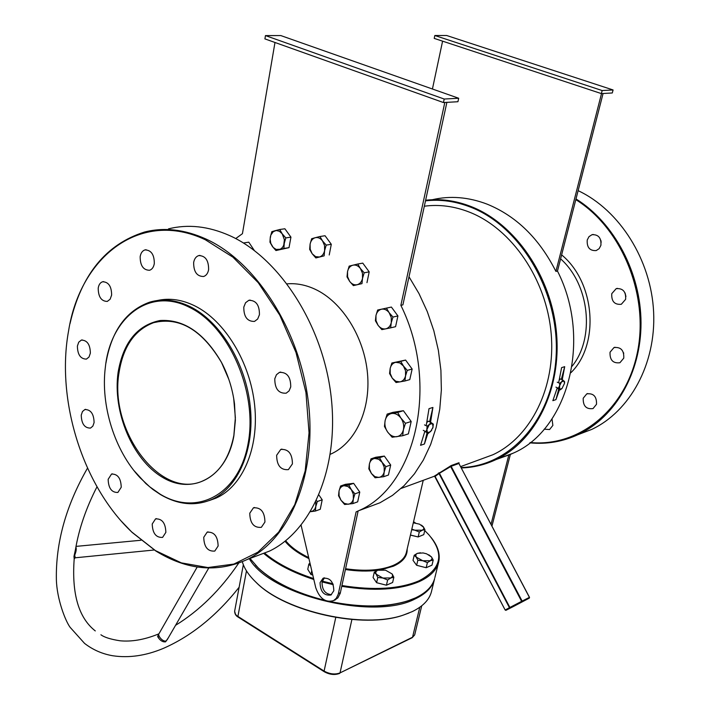 <?xml version="1.0" encoding="UTF-8"?>
<svg xmlns="http://www.w3.org/2000/svg" width="710" height="710" viewBox="0 0 710 710"><rect width="100%" height="100%" fill="white"/><g stroke="black" fill="none" stroke-linecap="round" stroke-linejoin="round"><path stroke-width="1.06" d="M168.43 637.615L165.581 641.849C162.776 642.151 160.291 640.66 158.117 637.385L157.611 636.471L158.605 634.367M95.291 630.933C78.632 617.842 71.603 593.8 74.204 558.805L73.955 556.507L75.482 549.425C78.943 528.861 86.114 507.978 97.004 486.776M75.908 546.957C76.591 548.928 76.183 551.661 74.692 555.158L75.251 557.794M197.202 567.015L158.507 634.545L159.271 636.488C161.17 639.506 163.3 641.068 165.67 641.174L167.205 639.728L208.749 568.035M330.15 601.539C360.618 607.653 386.559 607.414 407.975 600.811L415.457 597.9C426.098 592.859 432.488 586.407 434.644 578.526L434.413 579.493C432.257 587.374 425.858 593.844 415.217 598.885C374.055 620.833 269.88 595.424 249.316 558.699M242.332 561.734C244.275 568.648 248.935 575.588 256.31 582.555C285.677 611.967 363.777 629.166 403.644 614.966L412.164 611.647C422.787 606.509 429.186 599.941 431.369 591.962L431.6 591.004M408.995 613.032L403.129 615.171C363.493 629.291 285.899 612.206 256.692 582.963L253.399 579.679M255.387 565.062C270.776 580.993 294.393 592.93 326.218 600.882C296.913 593.649 274.362 582.777 258.582 568.293L255.387 565.062M329.014 601.521C363.2 608.434 391.263 607.556 413.184 598.894L407.46 601.033C385.841 607.68 359.695 607.84 329.014 601.521M118.126 372.226C123.309 342.415 137.279 325.189 160.043 320.521C183.819 319.065 204.285 332.99 221.449 362.313C228.265 375.262 232.614 389.133 234.513 403.919L235.374 420.276L233.874 435.869C226.605 477.475 192.454 495.518 162.554 477.351C132.521 459.752 112.384 411.747 118.126 372.226M228.815 379.326L221.538 362.544C202.066 329.822 179.47 316.518 153.75 322.624C134.847 329.715 123.291 346.294 119.076 372.359C108.692 430.926 161.294 500.967 203.371 480.661C219.115 473.401 229.277 458.332 233.856 435.452L235.365 417.711L233.688 398.328M461.03 467.517C509.629 466.541 552.779 419.708 556.116 356.234C559.844 292.866 521.122 226.588 470.677 207.178C455.492 201.249 440.431 199.137 425.494 200.85M425.627 200.247C440.67 198.498 455.838 200.602 471.138 206.574C515.229 223.774 551.484 276.367 556.489 332.839C561.619 389.328 535.411 441.15 496.068 459.556C484.939 464.784 473.33 467.588 461.252 467.943M189.614 307.43C149.641 286.636 110.503 317.388 105.373 367.079C100.412 405.366 114.701 450.877 140.145 477.803L149.703 486.803L159.901 494.009C196.421 516.587 238.808 495.136 248.083 443.679C257.934 392.523 229.294 326.449 189.614 307.43M105.932 363.094C111.461 331.037 126.034 310.731 149.65 302.176C162.59 298.324 176.115 299.833 190.218 306.676C220.34 321.515 245.811 363.272 250.266 406.448C254.828 449.652 238.09 487.921 211.624 499.556C195.001 506.478 177.891 504.783 160.291 494.453L152.907 489.465L145.816 483.519L133.853 470.437M341.945 585.537C373.842 590.631 399.544 589.052 419.042 580.807C441.496 569.047 444.762 553.693 428.831 534.754L424.731 530.565M415.448 523.004L413.566 521.69M431.103 537.461C438.043 546.141 440.528 554.51 438.54 562.56C436.419 570.308 430.029 576.635 419.37 581.552C399.748 589.868 373.886 591.466 341.776 586.327M438.54 562.56L434.875 577.585M205.332 239.758C140.731 209.024 80.301 256.416 68.586 330.86C55.824 400.112 82.75 485.853 131.767 532.021L155.419 550.587L181.343 562.87L207.923 567.547L233.901 564.059L257.934 552.167L278.666 532.101L294.792 504.588L305.185 470.899L309.045 432.807L305.948 392.506L295.99 352.453L279.749 315.098L258.271 282.722L232.933 257.171L205.332 239.758M70.024 323.618C81.18 274.752 105.994 244.231 144.476 232.055C164.054 227.067 184.547 229.383 205.944 239.013C255.964 261.706 299.86 330.07 308.38 402.277C317.068 474.537 289.946 538.695 247.284 559.471C217.411 573.068 186.916 570.236 155.801 550.987L132.06 532.358L121.667 521.53M254.073 556.906L269.596 551.049C312.205 530.361 339.433 467.065 331.064 396.011C322.864 324.994 279.456 257.863 229.703 235.622C208.421 226.188 187.999 223.943 168.447 228.886M583.212 398.212L586.771 393.873C593.542 393.047 596.791 396.517 596.515 404.283L593.036 408.57C586.238 409.457 582.963 406.005 583.212 398.212M610.041 352.213L613.972 347.572C620.868 346.817 624.134 350.341 623.762 358.151L619.919 362.73C612.996 363.564 609.704 360.059 610.041 352.213M611.772 293.665L616.173 288.659C622.945 288.109 626.096 291.668 625.625 299.336L621.321 304.279C614.514 304.901 611.337 301.368 611.772 293.665M587.232 239.989L589.025 236.616L592.025 234.69C598.468 234.398 601.423 237.948 600.9 245.34L599.142 248.66L596.205 250.577C589.735 250.941 586.744 247.408 587.232 239.989M552.016 418.909L552.868 425.414L549.576 429.541L544.179 429.177M290.736 386.923C290.763 376.859 286.991 372.022 279.403 372.395L276.438 374.738L274.788 378.741C274.788 388.823 278.595 393.633 286.201 393.18L289.103 390.864L290.736 386.923M259.434 314.716C259.532 304.998 255.982 300.206 248.793 300.33L245.562 302.744L243.796 307.102C243.734 316.837 247.311 321.603 254.526 321.408L257.677 319.003L259.434 314.716M208.616 269.649C208.696 260.357 205.394 255.671 198.72 255.591C196.031 256.496 194.336 258.804 193.652 262.514C193.599 271.823 196.927 276.483 203.628 276.501C206.255 275.586 207.923 273.306 208.616 269.649M154.31 263.561C154.327 254.633 151.212 250.08 144.982 249.902C142.399 250.745 140.793 253.008 140.163 256.683C140.181 265.629 143.305 270.155 149.561 270.27C152.091 269.418 153.671 267.182 154.31 263.561M111.63 295.067C111.559 286.37 108.55 281.932 102.604 281.764C100.225 282.571 98.761 284.71 98.202 288.18C98.308 296.886 101.335 301.297 107.29 301.422L110.13 299.23L111.63 295.067M90.356 353.181C90.197 344.563 87.197 340.196 81.357 340.09L78.739 342.176L77.39 346.072C77.567 354.698 80.585 359.038 86.434 359.1L89.007 357.023L90.356 353.181M94.093 422.583C93.853 413.877 90.782 409.528 84.863 409.537L82.475 411.516L81.242 415.101C81.499 423.808 84.588 428.139 90.516 428.086L92.859 426.115L94.093 422.583M121.232 487.255C120.948 478.309 117.718 473.916 111.541 474.058L108.151 479.312C108.453 488.267 111.701 492.642 117.887 492.447L121.232 487.255M292.413 463.896C292.325 453.708 288.438 448.889 280.752 449.448L276.651 455.261C276.767 465.467 280.681 470.251 288.393 469.621L292.413 463.896M264.936 522.036C264.732 511.981 260.898 507.251 253.426 507.836L249.769 513.206C250 523.27 253.861 527.974 261.351 527.326L264.936 522.036M165.856 532.376C165.554 523.075 162.111 518.575 155.543 518.895L152.224 523.989C152.552 533.299 156.005 537.763 162.59 537.399L165.856 532.376M218.121 546.025C217.837 536.316 214.18 531.701 207.134 532.18L203.743 537.301C204.045 547.019 207.728 551.608 214.784 551.075L218.121 546.025M330.319 454.276C354.831 443.803 370.806 410.682 367.523 373.797C364.319 336.939 342.016 301.546 314.779 289.085C305.495 284.843 296.274 283.104 287.133 283.849M208.997 500.639L215.955 498.145C242.421 486.519 259.168 448.347 254.65 405.277C250.231 362.233 224.813 320.609 194.718 305.832C181.866 299.576 169.424 297.801 157.389 300.507M324.461 577.807L322.065 581.783C321.914 589.691 325.047 593.995 331.464 594.678M333.806 590.773C333.602 581.694 330.017 577.532 323.05 578.286L320.077 582.608C320.308 591.696 323.92 595.832 330.904 595.033L333.806 590.773M274.983 42.485L242.438 233.679L235.72 238.569M491.95 526.11L510.357 454.444L512.957 453.264C567.751 430.109 592.477 339.637 557.465 271.06L555.912 271.397C539.254 238.507 516.365 216.115 487.246 204.196C468.529 197.043 450.202 195.552 432.266 199.723M479.135 459.805L492.909 454.746C530.752 437.236 555.974 387.607 551.155 333.452C546.46 279.323 511.812 228.806 469.532 212.184C454.32 206.22 439.25 204.223 424.332 206.211M505.902 610.334L505.165 610.023L505.902 610.334L510.241 607.973L509.878 607.467L522.134 601.077L521.992 601.849L505.946 610.307L513.268 606.588L529.305 598.131L529.527 597.323L529.305 598.131L521.992 601.849L521.628 601.334L450.664 466.585L451.143 466.301L522.134 601.077L529.42 597.376L458.917 463.523L529.491 597.341L529.278 598.139L510.197 608L509.452 607.689L439.02 473.534L435.106 476.445L434.493 476.135M434.369 476.135L451.232 465.538L458.873 462.769L458.775 463.523L451.143 466.301L451.232 465.538M555.912 271.397L601.521 93.587M432.425 89.007L442.596 41.162M557.465 271.06L603.083 93.498M333.283 584.676L322.029 581.916M313.82 579.484C292.768 572.615 276.03 563.891 263.605 553.312M250 558.442L258.192 567.867C273.794 582.218 296.079 593.054 325.056 600.376M264.475 552.975C276.714 563.287 293.088 571.816 313.607 578.561M322.225 581.126L332.919 583.762M497.178 459.139L510.357 454.444M558.637 382.832L561.601 367.629L564.698 366.671L562.24 379.779M559.542 389.595L555.948 399.623L552.85 400.671L557.306 387.767M365.233 508.262L379.965 502.778L392.506 495.367L404.052 485.702L414.392 473.898L423.311 460.124L430.615 444.575L436.144 427.509L439.756 409.217L441.363 390.03L440.91 370.3L438.381 350.412L433.828 330.745L427.313 311.672L418.989 293.576L409.004 276.785M301.093 525.24L315.737 587.649C319.589 598.601 325.553 602.914 333.611 600.58L336.283 598.29L338.262 594.199L356.109 511.901L358.807 510.659C415.758 486.483 439.889 384.243 400.866 305.327L402.898 304.874L446.883 102.355M356.109 511.901L358.097 511.165L340.232 593.356L337.862 597.9L334.321 600.269M427.935 433.153L424.438 443.998L420.551 445.312L424.908 431.183M426.204 425.716L429.009 408.658L432.914 407.451L430.562 422.272M450.246 466.062L450.664 466.585L439.419 473.286L509.878 607.467L505.165 610.023L435.106 476.445M400.866 305.327L444.815 102.471M443.457 102.551L457.923 101.725L458.687 98.255L280.832 35.58L265.46 35.589L264.91 38.89L443.457 102.551L444.211 99.036L458.687 98.255M444.211 99.036L265.46 35.589M491.027 524.362L508.813 455.021M623.549 352.755L623.735 353.349M625.057 292.955L625.936 296.523M600.82 240.273L601.184 242.27M578.002 434.671L591.652 429.452C629.814 411.516 656.12 364.186 653.626 312.098C651.203 260.037 619.653 210.107 578.117 190.662M575.996 198.933C614.327 222.789 640.961 273.048 641.015 323.014C641.077 373.025 615.171 417.107 578.659 434.36C563.03 441.655 546.753 444.487 529.837 442.845M530.264 442.516C577.958 447.238 625.155 410.824 637.189 353.429C649.535 296.194 622.288 228.46 575.81 199.652M613.076 89.957L612.295 92.975L601.379 93.596L434.218 38.393L434.822 35.509L446.652 35.5L613.076 89.957L602.169 90.543L434.822 35.509M601.379 93.596L602.169 90.543M459.095 462.849L458.917 463.523L529.491 597.341M458.917 463.009L458.864 463.497M438.239 473.242L439.419 473.286L439.037 472.736M432.914 407.451L429.594 421.784M427.056 432.718L424.438 443.998M558.708 389.213L555.948 399.623M564.698 366.671L561.326 379.362M555.912 387.127L558.353 388.246L561.583 381.82L559.666 383.302L559.613 389.222L560.181 389.888L557.164 388.255M559.32 380.001L560.35 378.918L562.808 380.036L561.583 381.82L564.059 381.022L564.485 383.435L561.992 388.503L559.613 389.222L558.353 388.246M560.181 389.888L562.089 388.414M564.485 383.435L564.619 381.705L562.808 380.036M557.217 382.184L559.666 383.302M426.941 422.148L427.642 421.775M423.258 430.349L425.858 431.662L429.373 424.482L427.127 426.177L426.852 429.106L427.464 432.692L428.343 433.357L424.837 431.431M426.861 422.548L428.281 421.136L430.881 422.432L429.373 424.482L432.488 423.479L433.091 427.074L430.579 431.671L427.464 432.692L425.858 431.662M428.343 433.357L431.733 430.224M432.736 428.228L433.357 424.163L430.881 422.432M424.518 424.882L427.127 426.177M375.102 477.768L383.631 476.721L384.208 471.893L385.867 466.674L382.149 462.379L379.513 457.719L371.002 458.855L369.377 464.047L368.827 468.857L371.428 473.49L375.102 477.768M371.002 458.855L375.847 457.231L384.35 456.086L390.686 465.014L388.45 475.025L383.631 476.721M384.35 456.086L379.513 457.719M390.686 465.014L385.867 466.674M382.149 462.379L384.172 467.011L384.208 471.893C383.382 475.123 381.581 476.969 378.82 477.44L374.862 476.623L371.428 473.49L369.422 468.893L369.377 464.047C370.176 460.825 371.96 458.962 374.711 458.465L378.678 459.246L382.149 462.379M344.634 504.499L352.834 503.603L353.349 498.926L354.938 493.841L351.317 489.616L348.779 485.019L340.587 486.004L339.016 491.063L338.537 495.731L341.04 500.301L344.634 504.499M340.587 486.004L345.442 484.318L353.633 483.324L359.775 492.11L357.671 501.837L352.834 503.603M353.633 483.324L348.779 485.019M359.775 492.11L354.938 493.841M351.317 489.616L353.287 494.16L353.349 498.926C352.568 502.059 350.846 503.843 348.184 504.251L344.368 503.399L341.04 500.301L339.087 495.793L339.016 491.063C339.779 487.939 341.483 486.146 344.128 485.702L347.962 486.519L351.317 489.616M310.51 511.697L315.382 511.04L315.817 506.47L317.334 501.509L316.447 500.594M318.95 495.056L322.207 499.787L320.254 509.283L315.382 511.04M322.207 499.787L317.334 501.509M315.772 501.997L315.817 506.47L315.009 508.733L313.252 510.765L310.518 511.679M381.865 329.635L390.66 327.842L391.272 322.589L392.985 317.059L389.16 312.719L386.435 308.131L377.649 310.022L375.963 315.515L375.395 320.751L378.075 325.313L381.865 329.635M377.649 310.022L391.387 307.057L397.911 315.941L395.585 326.68L390.66 327.842M391.387 307.057L386.435 308.131M397.911 315.941L392.985 317.059M389.16 312.719L391.245 317.441L391.272 322.589C390.411 326.059 388.556 328.153 385.699 328.863C382.796 329.325 380.258 328.135 378.075 325.313L376.007 320.627L375.963 315.515C376.797 312.054 378.643 309.95 381.483 309.205C384.385 308.708 386.941 309.88 389.16 312.719M396.056 382.521L404.913 380.986L405.552 375.839L407.274 370.38L403.449 366.014L400.715 361.363L391.867 362.996L390.172 368.428L389.568 373.549L392.266 378.181L396.056 382.521M391.867 362.996L405.596 360.068L412.146 369.049L409.776 379.619L404.913 380.986M405.596 360.068L400.715 361.363M412.146 369.049L407.274 370.38M403.449 366.014L405.534 370.744L405.552 375.839C404.673 379.255 402.801 381.279 399.934 381.909L395.825 381.261L392.266 378.181L390.198 373.487L390.172 368.428C391.015 365.02 392.87 362.987 395.736 362.322L399.854 362.934L403.449 366.014M353.376 285.615L361.976 283.627L362.526 278.329L364.195 272.8L360.405 268.513L357.751 264.031L349.169 266.117L347.527 271.611L347.012 276.882L349.631 281.355L353.376 285.615L361.976 283.627M364.195 272.8L369.2 271.868L362.774 263.126L357.751 264.031M369.2 271.868L366.972 282.651M360.405 268.513L362.473 273.181L362.526 278.329C361.701 281.826 359.89 283.956 357.103 284.737C354.272 285.251 351.778 284.124 349.631 281.355L347.589 276.722L347.527 271.611C348.326 268.132 350.11 265.993 352.888 265.176C355.728 264.617 358.23 265.735 360.405 268.513M315.861 257.943L324.15 255.848L324.612 250.586L326.218 245.11L322.517 240.903L319.953 236.519L315.231 237.708L311.672 238.711L310.092 244.151L309.658 249.396L312.187 253.763L315.861 257.943L324.15 255.848M326.218 245.11L331.295 244.293L325.047 235.738L319.953 236.519M331.295 244.293L329.218 254.996M322.517 240.903L324.532 245.491L324.612 250.586C323.84 254.047 322.109 256.186 319.429 256.993L315.568 256.612L312.187 253.763L310.19 249.201L310.092 244.151C310.847 240.699 312.56 238.551 315.231 237.708C317.973 237.113 320.396 238.178 322.517 240.903M275.95 250.541L283.885 248.456L284.275 243.281L285.81 237.912L282.198 233.794L279.74 229.508L275.196 230.679L271.815 231.682L270.306 237.025L269.942 242.172L272.374 246.441L275.95 250.541L289.014 247.648L283.885 248.456M285.81 237.912L290.94 237.14L284.879 228.771L279.74 229.508M290.94 237.14L289.014 247.648M282.198 233.794L284.399 239.723L283.725 245.234L282.509 247.417L280.344 249.219L276.154 249.441L273.199 247.453L270.812 243.361L270.12 239.119L270.838 235.072L273.261 231.655L276.243 230.502L279.429 231.265L282.198 233.794M254.295 250.452L248.775 242.181L243.45 242.989M392.151 437.245L402.659 435.736L403.413 429.736L405.463 423.302L400.91 418.075L397.662 412.457L387.163 414.099L385.148 420.489L384.447 426.461L387.642 432.053L392.151 437.245M387.163 414.099L392.923 412.35L403.404 410.699L411.188 421.5L408.383 433.872L402.659 435.736M403.404 410.699L397.662 412.457M411.188 421.5L405.463 423.302M400.91 418.075C403.369 421.722 404.203 425.609 403.413 429.736C402.375 433.739 400.147 436.055 396.739 436.703C393.278 437.04 390.243 435.487 387.642 432.053C385.219 428.441 384.385 424.589 385.148 420.489C386.151 416.513 388.352 414.17 391.742 413.477C395.213 413.087 398.266 414.622 400.91 418.075M390.811 583.283L387.358 584.8M385.237 584.907L377.871 583.025M376.007 581.818L374.197 579.147M393.837 577.265L392.63 582.484L386.426 585.209L376.602 582.697L373.078 577.487L374.259 572.269L376.167 574.186L377.791 577.461L382.867 578.038L376.167 574.186L375.714 571.932L377.534 570.263L385.512 570.183L392.186 574L392.683 576.254L390.899 577.94L382.867 578.038L387.633 579.981L390.899 577.94L393.837 577.265L392.186 574M381.447 569.633L377.534 570.263L374.259 572.269M386.426 585.209L387.633 579.981M376.602 582.697L377.791 577.461M312.791 575.1L312.302 574.851M310.385 573.573L308.832 571.035M312.764 574.976L310.962 574.514L307.776 569.305L308.859 564.042L310.669 566.065L310.199 564.042M310.013 563.252L308.859 564.042M310.962 574.514L311.752 570.68M430.26 565.923L427.021 567.343M425.068 567.441L417.782 565.586M416.078 564.53L414.134 561.867M433.215 560.083L431.991 565.16L426.169 567.716L416.637 565.293L413.016 560.332L414.214 555.264L416.184 557.066L417.853 560.199L422.778 560.749L416.184 557.066L415.749 554.652L417.302 553.356L423.107 552.948L426.559 553.8L431.52 556.968L432.168 558.522L430.473 560.696L422.778 560.749L427.393 562.622L430.473 560.696L433.215 560.083L431.52 556.968L428.76 554.767M420.489 552.77L417.302 553.356L414.214 555.264M426.169 567.716L427.393 562.622M416.637 565.293L417.853 560.199M422.122 535.304L418.882 536.636M417.143 536.707L410.424 535.109M413.309 522.791L419.574 524.184L423.701 527.352L423.764 528.994L422.281 530.201L424.944 529.696L423.772 534.63L418.128 536.955L410.451 535.012M411.685 529.713L414.853 530.192L419.299 532.003L422.281 530.201L414.853 530.192L411.827 529.136M424.944 529.696L423.329 526.758L421.42 525.107M418.128 536.955L419.299 532.003M73.955 556.507L74.648 556.072M158.117 637.385L159.271 636.488M246.477 570.893L237.903 616.422L324.097 671.083L335.75 617.505M351.894 619.546L340.028 672.903L412.537 637.225L419.779 607.263M412.137 637.731L414.702 634.829M324.239 671.722L324.097 671.083C329.742 674.154 335.058 674.757 340.028 672.903L412.217 637.695L414.675 634.935L421.731 605.79M243.335 564.725L234.628 611.283L235.489 614.292L238.045 617.034L324.204 671.696C329.617 674.695 334.783 675.254 339.708 673.382L339.628 673.426M238.09 617.061L238.045 617.034C235.924 615.863 234.779 613.946 234.628 611.283M572.074 366.236C595.131 338.058 589.726 284.657 560.607 258.839M561.628 254.872C595.362 282.562 599.817 344.669 570.92 372.679M285.677 540.727C290.647 546.904 298.315 552.522 308.681 557.581M345.592 568.745C365.029 571.506 380.853 570.414 393.065 565.471C400.484 562.222 404.904 557.936 406.333 552.62L406.475 551.998M407.176 549.025C407.451 556.25 402.854 561.974 393.384 566.207L381.625 569.633M377.498 570.281C367.718 571.523 357.023 571.266 345.424 569.526M308.912 558.575C298.129 553.392 290.168 547.614 285.038 541.233M520.128 602.897L515.069 605.568L520.128 602.897M338.421 593.524L340.392 592.672M434.555 476.108L505.165 610.023M87.507 468.138C66.057 505.449 55.682 542.591 56.374 579.538C56.844 599.196 65.515 621.188 70.13 627.329L84.579 643.42C92.966 649.881 102.382 653.999 112.819 655.765C129.042 658.17 145.914 655.703 163.433 648.354C191.363 636.098 216.594 615.721 239.128 587.241M74.204 558.805L75.225 557.794L154.248 550.001M157.851 634.252L158.925 633.808M175.548 625.324C199.448 610.635 220.49 589.921 238.667 563.163M431.369 591.962L434.413 579.493M100.918 634.767C104.352 637.332 110.716 639.328 120.008 640.775C131.474 641.884 143.952 639.772 157.425 634.429M76.014 546.389L140.953 540.257M403.129 615.171L403.644 614.966M520.652 602.63L514.501 605.834M586.771 393.873L587.72 393.544M613.972 347.572L615.064 347.243M616.173 288.659L617.38 288.358M592.025 234.69L593.258 234.46M280.734 372.067L279.403 372.395M250.151 300.073L248.793 300.33M199.989 255.396L198.72 255.591M146.109 249.742L144.982 249.902M103.598 281.604L102.604 281.764M82.245 339.921L81.357 340.09M85.688 409.333L84.863 409.537M112.349 473.827L111.541 474.058M281.95 449.084L280.752 449.448M254.464 507.481L253.426 507.836M156.377 518.62L155.543 518.895M208.039 531.861L207.134 532.18M153.75 322.624L162.492 320.929M323.05 578.286L323.822 577.967M406.475 552.007L423.24 480.324M492.909 454.746L460.559 466.63M434.635 476.144L401.159 488.427M512.957 453.264L496.068 459.556M379.965 502.778L358.807 510.659M333.611 600.58L335.582 599.728M215.955 498.145L211.624 499.556M269.596 551.049L247.284 559.471M591.652 429.452L578.659 434.36M407.46 601.033L407.975 600.811"/></g></svg>
